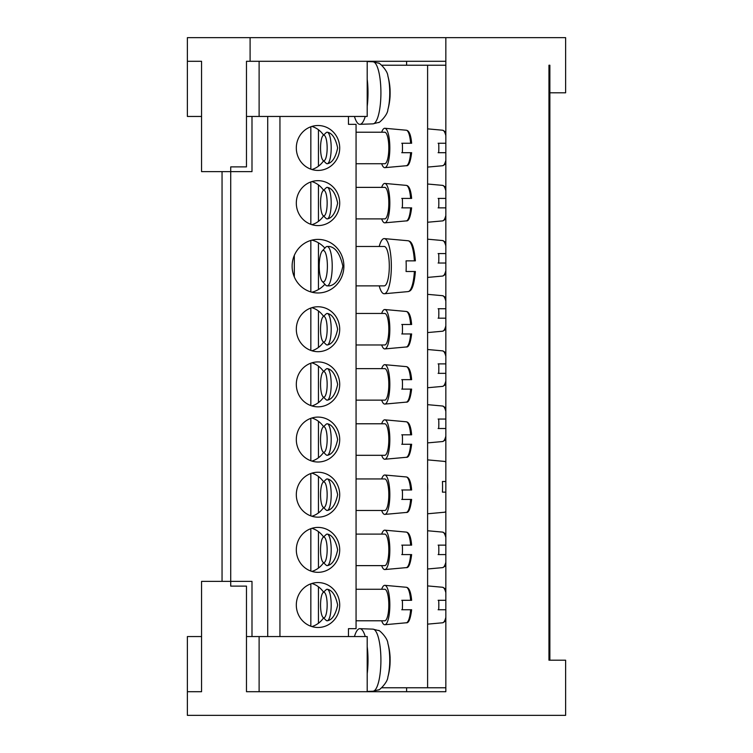 <?xml version="1.0" encoding="UTF-8"?>
<svg xmlns="http://www.w3.org/2000/svg" width="753" height="753" viewBox="0 0 753 753"><rect width="100%" height="100%" fill="white"/><g stroke="black" fill="none" stroke-linecap="round" stroke-linejoin="round"><path stroke-width="1.13" d="M445.842 61.294L250.1 61.294L250.1 37.65L565.625 37.65L565.625 92.807L549.869 92.807L549.869 660.193M250.1 61.294L246.476 61.294L246.476 166.884L230.719 166.884L230.719 171.618L201.559 171.618L201.559 61.294L187.375 61.294L187.375 37.65L250.1 37.65M445.842 37.65L445.842 691.706L246.476 691.706L246.476 586.116L230.719 586.116L230.719 581.382L201.559 581.382L201.559 691.706L187.375 691.706L187.375 715.35L565.625 715.35L565.625 660.193L548.956 660.193L548.956 65.229L549.869 65.229L549.869 92.807M187.375 61.294L187.375 116.451L201.559 116.451M445.842 691.706L406.601 691.706L406.601 687.771M201.559 636.549L187.375 636.549L187.375 691.706M367.2 61.294L367.2 116.451L246.476 116.451M354.447 116.451A31.522 8.161 -90 0 0 359.925 124.33A31.522 8.161 -90 0 0 365.243 116.451M367.2 106.437A31.522 8.161 -90 0 0 368.001 92.807A31.522 8.161 -90 0 0 367.2 79.187M372.951 123.859L378.59 122.438C378.222 123.963 387.701 115.378 387.861 109.684L387.861 109.684A23.061 5.968 -90 0 0 389.753 92.807A23.061 5.968 -90 0 0 387.861 75.94L387.861 75.94C387.701 70.245 378.222 61.661 378.59 63.186L372.951 61.765A31.052 8.038 90 0 1 380.914 92.807A31.052 8.038 90 0 1 372.951 123.859L359.925 124.33M367.2 691.706L367.2 636.549L246.476 636.549M367.2 673.813A31.522 8.161 -90 0 0 368.001 661.398A31.522 8.161 -90 0 0 367.2 646.563M365.243 636.549A31.522 8.161 -90 0 0 359.925 628.67A31.522 8.161 -90 0 0 354.447 636.549M372.951 691.235L378.59 689.814C378.222 691.339 387.701 682.755 387.861 677.06L387.861 677.06A23.061 5.968 -90 0 0 389.753 661.068A23.061 5.968 -90 0 0 387.861 643.316L387.861 643.316C387.701 637.622 378.222 629.037 378.59 630.562L372.951 629.141A31.052 8.038 90 0 1 380.905 661.379A31.052 8.038 90 0 1 372.951 691.235L367.2 691.442M387.861 643.316A63.045 63.045 0 0 1 390.11 657.764A62.988 2.579 175.5 0 1 390.082 657.83A18.373 4.753 90 0 1 390.016 663.93A62.988 2.061 5.7 0 0 390.045 663.873A62.988 2.061 5.7 0 0 390.026 663.817M390.016 663.93L390.082 657.83M222.05 581.382L222.05 171.618M251.991 636.549L251.991 581.382L230.719 581.382L230.719 171.618L251.991 171.618L251.991 116.451M348.46 636.549L348.46 628.67L356.065 628.67L356.065 124.33L348.46 124.33L348.46 116.451M279.947 636.549L279.947 116.451M318.011 292.973A26.797 25.884 -90 0 1 292.126 266.176A26.797 25.884 -90 0 1 318.011 239.388A26.797 25.884 -90 0 1 343.886 266.176A26.797 25.884 -90 0 1 318.011 292.973M318.011 170.432A22.458 21.696 -90 0 1 296.315 147.974A22.458 21.696 -90 0 1 318.011 125.516A22.458 21.696 -90 0 1 339.707 147.974A22.458 21.696 -90 0 1 318.011 170.432M318.011 225.589A22.458 21.696 -90 0 1 296.315 203.131A22.458 21.696 -90 0 1 318.011 180.673A22.458 21.696 -90 0 1 339.707 203.131A22.458 21.696 -90 0 1 318.011 225.589M318.011 351.679A22.458 21.696 -90 0 1 296.315 329.221A22.458 21.696 -90 0 1 318.011 306.763A22.458 21.696 -90 0 1 339.707 329.221A22.458 21.696 -90 0 1 318.011 351.679M318.011 406.836A22.458 21.696 -90 0 1 296.315 384.378A22.458 21.696 -90 0 1 318.011 361.92A22.458 21.696 -90 0 1 339.707 384.378A22.458 21.696 -90 0 1 318.011 406.836M318.011 462.003A22.458 21.696 -90 0 1 296.315 439.545A22.458 21.696 -90 0 1 318.011 417.087A22.458 21.696 -90 0 1 339.707 439.545A22.458 21.696 -90 0 1 318.011 462.003M318.011 517.16A22.458 21.696 -90 0 1 296.315 494.702A22.458 21.696 -90 0 1 318.011 472.244A22.458 21.696 -90 0 1 339.707 494.702A22.458 21.696 -90 0 1 318.011 517.16M318.011 572.327A22.458 21.696 -90 0 1 296.315 549.869A22.458 21.696 -90 0 1 318.011 527.411A22.458 21.696 -90 0 1 339.707 549.869A22.458 21.696 -90 0 1 318.011 572.327M318.011 627.484A22.458 21.696 -90 0 1 296.315 605.026A22.458 21.696 -90 0 1 318.011 582.568A22.458 21.696 -90 0 1 339.707 605.026A22.458 21.696 -90 0 1 318.011 627.484M311.893 292.211A26.797 25.884 90 0 0 324.891 284.239M324.891 248.123A26.797 25.884 90 0 0 311.893 240.141M327.113 246.476L329.428 246.476C335.669 247.502 340.149 254.062 342.869 266.176C340.149 278.29 335.669 284.86 329.428 285.876L327.113 285.876A19.7 5.102 -90 0 0 332.214 266.176A19.7 5.102 -90 0 0 327.113 246.476A19.7 5.102 -90 0 0 325.748 247.2L322.218 250.994A15.757 4.076 -90 0 0 319.225 266.176A15.757 4.076 -90 0 0 322.218 281.358A15.757 4.076 -90 0 0 327.386 266.176A15.757 4.076 -90 0 0 322.218 250.994M322.218 281.358L325.748 285.161A19.7 5.102 -90 0 0 327.113 285.876M311.893 169.519A22.458 21.696 90 0 0 323.555 160.841M323.555 135.107A22.458 21.696 90 0 0 311.893 126.429M327.235 132.217L327.348 132.217C332.148 133.055 335.584 138.307 337.664 147.974C335.584 157.641 332.148 162.893 327.348 163.73L327.235 163.73M323.065 160.389L326.153 163.288A15.757 4.076 -90 0 0 327.113 163.73A15.757 4.076 -90 0 0 331.198 147.974A15.757 4.076 -90 0 0 327.113 132.217A15.757 4.076 -90 0 0 326.153 132.66L323.065 135.559A12.773 3.304 90 0 1 327.15 147.974A12.773 3.304 90 0 1 323.065 160.389A12.773 3.304 90 0 1 320.543 147.974A12.773 3.304 90 0 1 323.065 135.559M311.893 224.686A22.458 21.696 90 0 0 323.555 216.007M323.555 190.264A22.458 21.696 90 0 0 311.893 181.586M327.235 187.384L327.348 187.375C332.148 188.212 335.584 193.465 337.664 203.131C335.584 212.798 332.148 218.059 327.348 218.897L327.235 218.888M323.065 215.546L326.153 218.445A15.757 4.076 -90 0 0 327.113 218.897A15.757 4.076 -90 0 0 331.198 203.131A15.757 4.076 -90 0 0 327.113 187.375A15.757 4.076 -90 0 0 326.153 187.817L323.065 190.725A12.773 3.304 90 0 1 327.15 203.131A12.773 3.304 90 0 1 323.065 215.546A12.773 3.304 90 0 1 320.543 203.131A12.773 3.304 90 0 1 323.065 190.725M311.893 350.766A22.458 21.696 90 0 0 323.555 342.088M323.555 316.345A22.458 21.696 90 0 0 311.893 307.676M327.235 313.464L327.348 313.455C332.148 314.302 335.584 319.554 337.664 329.221C335.584 338.888 332.148 344.14 327.348 344.978L327.235 344.968M323.065 341.627L326.153 344.535A15.757 4.076 -90 0 0 327.113 344.978A15.757 4.076 -90 0 0 331.198 329.221A15.757 4.076 -90 0 0 327.113 313.455A15.757 4.076 -90 0 0 326.153 313.907L323.065 316.806A12.773 3.304 90 0 1 327.15 329.221A12.773 3.304 90 0 1 323.065 341.627A12.773 3.304 90 0 1 320.543 329.221A12.773 3.304 90 0 1 323.065 316.806M311.893 405.923A22.458 21.696 90 0 0 323.555 397.255M323.555 371.511A22.458 21.696 90 0 0 311.893 362.833M327.235 368.631L327.348 368.622C332.148 369.459 335.584 374.712 337.664 384.378C335.584 394.045 332.148 399.297 327.348 400.144L327.235 400.135M323.065 396.793L326.153 399.692A15.757 4.076 -90 0 0 327.113 400.144A15.757 4.076 -90 0 0 331.198 384.378A15.757 4.076 -90 0 0 327.113 368.622A15.757 4.076 -90 0 0 326.153 369.064L323.065 371.963A12.773 3.304 90 0 1 327.15 384.378A12.773 3.304 90 0 1 323.065 396.793A12.773 3.304 90 0 1 320.543 384.378A12.773 3.304 90 0 1 323.065 371.963M311.893 461.09A22.458 21.696 90 0 0 323.555 452.412M323.555 426.669A22.458 21.696 90 0 0 311.893 418M327.235 423.788L327.348 423.779C332.148 424.626 335.584 429.878 337.664 439.545C335.584 449.212 332.148 454.464 327.348 455.301L327.235 455.292M323.065 451.951L326.153 454.859A15.757 4.076 -90 0 0 327.113 455.301A15.757 4.076 -90 0 0 331.198 439.545A15.757 4.076 -90 0 0 327.113 423.779A15.757 4.076 -90 0 0 326.153 424.231L323.065 427.13A12.773 3.304 90 0 1 327.15 439.545A12.773 3.304 90 0 1 323.065 451.951A12.773 3.304 90 0 1 320.543 439.545A12.773 3.304 90 0 1 323.065 427.13M311.893 516.247A22.458 21.696 90 0 0 323.555 507.569M323.555 481.835A22.458 21.696 90 0 0 311.893 473.157M327.235 478.946L327.348 478.946C332.148 479.783 335.584 485.036 337.664 494.702C335.584 504.369 332.148 509.621 327.348 510.468L327.235 510.459M323.065 507.117L326.153 510.016A15.757 4.076 -90 0 0 327.113 510.468A15.757 4.076 -90 0 0 331.198 494.702A15.757 4.076 -90 0 0 327.113 478.946A15.757 4.076 -90 0 0 326.153 479.388L323.065 482.287A12.773 3.304 90 0 1 327.15 494.702A12.773 3.304 90 0 1 323.065 507.117A12.773 3.304 90 0 1 320.543 494.702A12.773 3.304 90 0 1 323.065 482.287M311.893 571.414A22.458 21.696 90 0 0 323.555 562.736M323.555 536.993A22.458 21.696 90 0 0 311.893 528.314M327.235 534.112L327.348 534.103C332.148 534.941 335.584 540.202 337.664 549.869C335.584 559.535 332.148 564.788 327.348 565.625L327.235 565.616M323.065 562.275L326.153 565.183A15.757 4.076 -90 0 0 327.113 565.625A15.757 4.076 -90 0 0 331.198 549.869A15.757 4.076 -90 0 0 327.113 534.103A15.757 4.076 -90 0 0 326.153 534.555L323.065 537.454A12.773 3.304 90 0 1 327.15 549.869A12.773 3.304 90 0 1 323.065 562.275A12.773 3.304 90 0 1 320.543 549.869A12.773 3.304 90 0 1 323.065 537.454M311.893 626.571A22.458 21.696 90 0 0 323.555 617.893M323.555 592.159A22.458 21.696 90 0 0 311.893 583.481M327.235 589.27L327.348 589.27C332.148 590.107 335.584 595.359 337.664 605.026C335.584 614.693 332.148 619.945 327.348 620.783L327.235 620.783M323.065 617.441L326.153 620.34A15.757 4.076 -90 0 0 327.113 620.783A15.757 4.076 -90 0 0 331.198 605.026A15.757 4.076 -90 0 0 327.113 589.27A15.757 4.076 -90 0 0 326.153 589.712L323.065 592.611A12.773 3.304 90 0 1 327.15 605.026A12.773 3.304 90 0 1 323.065 617.441A12.773 3.304 90 0 1 320.543 605.026A12.773 3.304 90 0 1 323.065 592.611M267.71 116.451L267.71 636.549M356.065 285.876L384.199 285.876A19.7 5.102 -90 0 0 389.301 266.176A19.7 5.102 -90 0 0 384.199 246.476L356.065 246.476M379.211 285.876A27.579 7.135 -90 0 0 384.369 293.745A27.579 7.135 -90 0 0 391.344 266.176A27.579 7.135 -90 0 0 384.369 238.607A27.579 7.135 -90 0 0 379.211 246.476M415.345 271.494L406.065 271.494A26.204 6.777 -90 0 0 406.065 260.858L415.345 260.858M410.997 260.858L406.065 260.858M406.065 271.494L410.997 271.494M356.065 163.73L384.736 163.73A15.757 4.076 -90 0 0 388.821 147.974A15.757 4.076 -90 0 0 384.736 132.217L356.065 132.217M381.677 163.73A19.7 5.102 -90 0 0 384.858 167.665A19.7 5.102 -90 0 0 389.838 147.974A19.7 5.102 -90 0 0 384.858 128.274A19.7 5.102 -90 0 0 381.677 132.217M410.611 152.699A17.761 4.593 90 0 1 406.291 165.726C408.7 166.225 410.479 161.886 411.637 152.699L402.318 152.699A18.533 4.791 -90 0 0 402.318 143.249L411.637 143.249C410.893 134.891 409.114 130.551 406.291 130.222A17.761 4.593 90 0 1 410.611 143.249M403.57 143.249L401.754 143.249M408.531 143.249L406.027 143.249M401.754 152.699L403.57 152.699M406.027 152.699L408.531 152.699M356.065 218.897L384.736 218.897A15.757 4.076 -90 0 0 388.821 203.131A15.757 4.076 -90 0 0 384.736 187.375L356.065 187.375M381.677 218.897A19.7 5.102 -90 0 0 384.858 222.832A19.7 5.102 -90 0 0 389.838 203.131A19.7 5.102 -90 0 0 384.858 183.44A19.7 5.102 -90 0 0 381.677 187.375M410.611 207.866A17.761 4.593 90 0 1 406.291 220.893C408.7 221.382 410.479 217.043 411.637 207.866L402.318 207.866A18.533 4.791 -90 0 0 402.479 203.131A18.533 4.791 -90 0 0 402.318 198.406L411.637 198.406C410.893 190.057 409.114 185.709 406.291 185.379A17.761 4.593 90 0 1 410.611 198.406M401.754 207.866L403.57 207.866M406.027 207.866L408.531 207.866M403.57 198.406L401.754 198.406M408.531 198.406L406.027 198.406M356.065 344.978L384.736 344.978A15.757 4.076 -90 0 0 388.821 329.221A15.757 4.076 -90 0 0 384.736 313.455L356.065 313.455M381.677 344.978A19.7 5.102 -90 0 0 384.858 348.912A19.7 5.102 -90 0 0 389.838 329.221A19.7 5.102 -90 0 0 384.858 309.521A19.7 5.102 -90 0 0 381.677 313.455M410.611 333.946A17.761 4.593 90 0 1 406.291 346.973C408.7 347.472 410.479 343.123 411.637 333.946L402.318 333.946A18.533 4.791 -90 0 0 402.479 329.221A18.533 4.791 -90 0 0 402.318 324.487L411.637 324.487C410.893 316.138 409.114 311.798 406.291 311.469A17.761 4.593 90 0 1 410.611 324.487M401.754 333.946L403.57 333.946M406.027 333.946L408.531 333.946M403.57 324.487L401.754 324.487M408.531 324.487L406.027 324.487M356.065 400.144L384.736 400.144A15.757 4.076 -90 0 0 388.821 384.378A15.757 4.076 -90 0 0 384.736 368.622L356.065 368.622M381.677 400.144A19.7 5.102 -90 0 0 384.858 404.079A19.7 5.102 -90 0 0 389.838 384.378A19.7 5.102 -90 0 0 384.858 364.687A19.7 5.102 -90 0 0 381.677 368.622M410.611 389.113A17.761 4.593 90 0 1 406.291 402.13C408.7 402.629 410.479 398.29 411.637 389.113L402.318 389.113A18.533 4.791 -90 0 0 402.479 384.378A18.533 4.791 -90 0 0 402.318 379.653L411.637 379.653C410.893 371.304 409.114 366.956 406.291 366.626A17.761 4.593 90 0 1 410.611 379.653M401.754 389.113L403.57 389.113M406.027 389.113L408.531 389.113M403.57 379.653L401.754 379.653M408.531 379.653L406.027 379.653M356.065 455.301L384.736 455.301A15.757 4.076 -90 0 0 388.821 439.545A15.757 4.076 -90 0 0 384.736 423.779L356.065 423.779M381.677 455.301A19.7 5.102 -90 0 0 384.858 459.236A19.7 5.102 -90 0 0 389.838 439.545A19.7 5.102 -90 0 0 384.858 419.845A19.7 5.102 -90 0 0 381.677 423.779M410.611 444.27A17.761 4.593 90 0 1 406.291 457.297C408.7 457.796 410.479 453.447 411.637 444.27L402.318 444.27A18.533 4.791 -90 0 0 402.479 439.545A18.533 4.791 -90 0 0 402.318 434.81L411.637 434.81C410.893 426.462 409.114 422.122 406.291 421.793A17.761 4.593 90 0 1 410.611 434.81M401.754 444.27L403.57 444.27M406.027 444.27L408.531 444.27M403.57 434.81L401.754 434.81M408.531 434.81L406.027 434.81M356.065 510.468L384.736 510.468A15.757 4.076 -90 0 0 388.821 494.702A15.757 4.076 -90 0 0 384.736 478.946L356.065 478.946M381.677 510.468A19.7 5.102 -90 0 0 384.858 514.403A19.7 5.102 -90 0 0 389.838 494.702A19.7 5.102 -90 0 0 384.858 475.011A19.7 5.102 -90 0 0 381.677 478.946M410.611 499.427A17.761 4.593 90 0 1 406.291 512.454C408.7 512.953 410.479 508.614 411.637 499.427L402.318 499.427A18.533 4.791 -90 0 0 402.479 494.702A18.533 4.791 -90 0 0 402.318 489.977L411.637 489.977C410.893 481.619 409.114 477.28 406.291 476.95A17.761 4.593 90 0 1 410.611 489.977M401.754 499.427L403.57 499.427M406.027 499.427L408.531 499.427M403.57 489.977L401.754 489.977M408.531 489.977L406.027 489.977M356.065 565.625L384.736 565.625A15.757 4.076 -90 0 0 388.821 549.869A15.757 4.076 -90 0 0 384.736 534.103L356.065 534.103M381.677 565.625A19.7 5.102 -90 0 0 384.858 569.56A19.7 5.102 -90 0 0 389.838 549.869A19.7 5.102 -90 0 0 384.858 530.168A19.7 5.102 -90 0 0 381.677 534.103M410.611 554.594A17.761 4.593 90 0 1 406.291 567.621C408.7 568.12 410.479 563.771 411.637 554.594L402.318 554.594A18.533 4.791 -90 0 0 402.479 549.869A18.533 4.791 -90 0 0 402.318 545.134L411.637 545.134C410.893 536.785 409.114 532.446 406.291 532.107A17.761 4.593 90 0 1 410.611 545.134M401.754 554.594L403.57 554.594M406.027 554.594L408.531 554.594M403.57 545.134L401.754 545.134M408.531 545.134L406.027 545.134M356.065 620.783L384.736 620.783A15.757 4.076 -90 0 0 388.821 605.026A15.757 4.076 -90 0 0 384.736 589.27L356.065 589.27M381.677 620.783A19.7 5.102 -90 0 0 384.858 624.726A19.7 5.102 -90 0 0 389.838 605.026A19.7 5.102 -90 0 0 384.858 585.335A19.7 5.102 -90 0 0 381.677 589.27M410.611 609.751A17.761 4.593 90 0 1 406.291 622.778C408.7 623.277 410.479 618.938 411.637 609.751L402.318 609.751A18.533 4.791 -90 0 0 402.479 605.026A18.533 4.791 -90 0 0 402.318 600.301L411.637 600.301C410.893 591.943 409.114 587.604 406.291 587.274A17.761 4.593 90 0 1 410.611 600.301M401.754 609.751L403.57 609.751M406.027 609.751L408.531 609.751M403.57 600.301L401.754 600.301M408.531 600.301L406.027 600.301M294.319 276.953L294.319 255.399M310.838 626.223L310.838 583.829M310.838 571.056L310.838 528.672M310.838 515.899L310.838 473.505M310.838 460.742L310.838 418.348M310.838 405.575L310.838 363.181M310.838 350.418L310.838 308.024M310.838 291.919L310.838 240.433M310.838 224.328L310.838 181.944M310.838 169.171L310.838 126.777M427.6 491.38A27.579 7.135 -90 0 0 427.695 486.824A27.579 7.135 -90 0 0 427.6 482.268M442.425 492.142L445.842 492.142L442.425 492.142A26.204 6.777 -90 0 0 442.566 486.824A26.204 6.777 -90 0 0 442.425 481.506L445.842 481.506L442.425 481.506M445.842 609.751L438.67 609.751A18.533 4.791 -90 0 0 438.83 605.026A18.533 4.791 -90 0 0 438.67 600.301L445.842 600.301M438.114 609.751L439.921 609.751M442.387 609.751L444.891 609.751M439.921 600.301L438.114 600.301M444.891 600.301L442.387 600.301M445.842 554.594L438.67 554.594A18.533 4.791 -90 0 0 438.67 545.134L445.842 545.134M439.921 545.134L438.114 545.134M444.891 545.134L442.387 545.134M438.114 554.594L439.921 554.594M442.387 554.594L444.891 554.594M445.842 428.513L438.67 428.513A18.533 4.791 -90 0 0 438.67 419.054L445.842 419.054M439.921 419.054L438.114 419.054M444.891 419.054L442.387 419.054M438.114 428.513L439.921 428.513M442.387 428.513L444.891 428.513M445.842 373.347L438.67 373.347A18.533 4.791 -90 0 0 438.67 363.887L445.842 363.887M439.921 363.887L438.114 363.887M444.891 363.887L442.387 363.887M438.114 373.347L439.921 373.347M442.387 373.347L444.891 373.347M445.842 318.19L438.67 318.19A18.533 4.791 -90 0 0 438.67 308.73L445.842 308.73M439.921 308.73L438.114 308.73M444.891 308.73L442.387 308.73M438.114 318.19L439.921 318.19M442.387 318.19L444.891 318.19M445.842 263.023L438.67 263.023A18.533 4.791 -90 0 0 438.67 253.573L445.842 253.573M439.921 253.573L438.114 253.573M444.891 253.573L442.387 253.573M438.114 263.023L439.921 263.023M442.387 263.023L444.891 263.023M445.842 207.866L438.67 207.866A18.533 4.791 -90 0 0 438.67 198.406L445.842 198.406M439.921 198.406L438.114 198.406M444.891 198.406L442.387 198.406M438.114 207.866L439.921 207.866M442.387 207.866L444.891 207.866M445.842 152.699L438.67 152.699A18.533 4.791 -90 0 0 438.67 143.249L445.842 143.249M439.921 143.249L438.114 143.249M444.891 143.249L442.387 143.249M438.114 152.699L439.921 152.699M442.387 152.699L444.891 152.699M381.696 65.229L427.6 65.229L427.6 687.771L381.696 687.771M318.453 623.249L318.453 586.803M318.453 568.091L318.453 531.637M318.453 512.925L318.453 476.48M318.453 457.768L318.453 421.313M318.453 402.601L318.453 366.156M318.453 347.444L318.453 310.989M318.453 289.538L318.453 242.814M318.453 221.363L318.453 184.909M318.453 166.197L318.453 129.751M406.601 61.294L406.601 65.229M259.117 61.294L259.117 116.451M427.6 65.229L445.842 65.229M445.842 687.771L427.6 687.771M259.117 691.706L259.117 636.549M390.054 89.758A18.373 4.753 90 0 1 390.054 95.866L390.054 89.758M415.392 260.82C413.519 240.085 409.453 241.355 408.088 240.753A25.433 6.579 90 0 1 414.366 260.858M414.366 271.494A25.433 6.579 90 0 1 408.088 291.599L384.369 293.745M445.842 511.532A25.433 6.579 90 0 1 444.439 512.247L427.6 513.772M427.6 459.876L444.439 461.401A25.433 6.579 90 0 1 445.842 462.116M445.842 617.366A17.761 4.593 90 0 1 442.651 622.778L427.6 624.143M427.6 585.909L442.651 587.274A17.761 4.593 90 0 1 445.842 592.686M427.6 530.752L442.651 532.107A17.761 4.593 90 0 1 445.842 537.529M445.842 562.209A17.761 4.593 90 0 1 442.651 567.621L427.6 568.986M427.6 404.662L442.651 406.027A17.761 4.593 90 0 1 445.842 411.439M445.842 436.119A17.761 4.593 90 0 1 442.651 441.531L427.6 442.896M427.6 349.505L442.651 350.87A17.761 4.593 90 0 1 445.842 356.282M445.842 380.962A17.761 4.593 90 0 1 442.651 386.374L427.6 387.739M427.6 294.338L442.651 295.703A17.761 4.593 90 0 1 445.842 301.115M445.842 325.795A17.761 4.593 90 0 1 442.651 331.207L427.6 332.572M427.6 239.181L442.651 240.546A17.761 4.593 90 0 1 445.842 245.958M445.842 270.638A17.761 4.593 90 0 1 442.651 276.05L427.6 277.415M427.6 184.014L442.651 185.379A17.761 4.593 90 0 1 445.842 190.791M445.842 215.471A17.761 4.593 90 0 1 442.651 220.893L427.6 222.248M427.6 128.857L442.651 130.222A17.761 4.593 90 0 1 445.842 135.634M445.842 160.314A17.761 4.593 90 0 1 442.651 165.726L427.6 167.091M372.951 61.765L367.2 61.558M387.861 109.684A63.045 63.045 0 0 0 390.082 95.857M390.082 89.767A63.045 63.045 0 0 0 387.861 75.94M372.951 629.141L359.925 628.67M387.861 677.06A63.045 63.045 0 0 0 390.045 663.864M408.088 240.753L384.369 238.607M415.392 271.532C413.519 292.268 409.453 290.997 408.088 291.599M406.291 130.222L384.858 128.274M406.291 165.726L384.858 167.665M406.291 185.379L384.858 183.44M406.291 220.893L384.858 222.832M406.291 311.469L384.858 309.521M406.291 346.973L384.858 348.912M406.291 366.626L384.858 364.687M406.291 402.13L384.858 404.079M406.291 421.793L384.858 419.845M406.291 457.297L384.858 459.236M406.291 476.95L384.858 475.011M406.291 512.454L384.858 514.403M406.291 532.107L384.858 530.168M406.291 567.621L384.858 569.56M406.291 587.274L384.858 585.335M406.291 622.778L384.858 624.726M445.842 511.795L444.439 512.247M444.439 461.401L445.842 461.853M445.842 619.898L444.797 621.573L442.651 622.778M442.651 587.274L444.807 588.498L445.842 590.154M442.651 532.107L444.807 533.331L445.842 534.997M445.842 564.741L444.797 566.407L442.651 567.621M442.651 406.027L444.807 407.251L445.842 408.907M445.842 438.651L444.797 440.326L442.651 441.531M442.651 350.87L444.807 352.084L445.842 353.75M445.842 383.493L444.797 385.169L442.651 386.374M442.651 295.703L444.807 296.927L445.842 298.583M445.842 328.327L444.797 330.002L442.651 331.207M442.651 240.546L444.807 241.769L445.842 243.426M445.842 273.17L444.797 274.845L442.651 276.05M442.651 185.379L444.807 186.603L445.842 188.259M445.842 218.003L444.797 219.678L442.651 220.893M442.651 130.222L444.807 131.446L445.842 133.102M445.842 162.846L444.797 164.521L442.651 165.726"/></g></svg>
